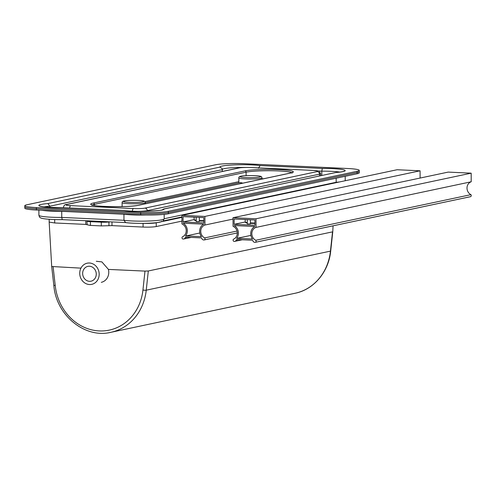 <?xml version="1.0" encoding="UTF-8"?>
<svg xmlns="http://www.w3.org/2000/svg" width="496" height="496" viewBox="0 0 496 496"><rect width="100%" height="100%" fill="white"/><g stroke="black" fill="none" stroke-linecap="round" stroke-linejoin="round"><path stroke-width="0.74" d="M40.684 206.33L40.424 206.131C42.792 207.012 49.91 207.508 61.777 207.613L61.721 207.626A22.308 2.269 179.8 0 1 40.077 206.169A22.308 2.269 179.8 0 1 47.889 203.577L49.854 206.206L49.854 207.334M47.889 203.577L219.889 167.115A22.308 2.269 179.8 0 1 234.93 164.858A22.308 2.269 179.8 0 1 260.109 165.565L322.319 168.442L321.805 171.17L321.817 175.466M219.889 167.115L222.134 168.528L222.4 171.424M243.331 163.686A20.658 2.102 -0.2 0 0 215.704 164.746L26.896 204.78A20.658 2.102 -0.2 0 0 24.8 205.71A20.658 2.102 -0.2 0 0 36.394 207.557L140.709 212.387A20.658 2.102 -0.2 0 0 168.336 211.321L357.145 171.294A20.658 2.102 -0.2 0 0 359.24 170.364A20.658 2.102 -0.2 0 0 347.646 168.51L243.331 163.686M359.24 170.364L359.247 172.825A20.658 2.102 179.8 0 1 357.151 173.761L357.151 172.527A20.658 2.102 -0.2 0 0 359.247 171.597A20.658 2.102 179.8 0 1 357.151 172.527L168.342 212.555L357.151 172.527L357.145 171.294M357.151 173.761L168.342 213.788A20.658 2.102 179.8 0 1 140.715 214.849L140.709 213.621A20.658 2.102 -0.2 0 0 168.342 212.555A20.658 2.102 179.8 0 1 140.709 213.621L36.4 208.791L140.709 213.621L140.709 212.387M140.715 214.849L36.4 210.025A20.658 2.102 179.8 0 1 24.806 208.177L24.806 206.944A20.658 2.102 -0.2 0 0 36.4 208.791A20.658 2.102 179.8 0 1 24.806 206.944L24.8 205.71M162.341 209.92L162.607 209.721C165.056 210.552 134.49 212.437 124.211 210.509L61.721 207.626M260.109 165.565L258.466 168.237M162.192 209.864L164.151 208.959A22.308 2.269 179.8 0 1 149.11 211.215A22.308 2.269 179.8 0 1 123.932 210.502M163.587 209.014L335.904 172.49L164.151 208.959M54.095 285.398L55.223 285.448A49.141 43.921 -102 0 0 99.026 330.919A49.141 43.921 -102 0 0 142.941 290.017L144.981 271.101L148.31 270.977L332.766 231.812L330.702 250.995A2.48 0.384 -173.9 0 1 330.448 251.131L332.518 231.923M101.296 282.329A10.819 9.672 -102 0 0 108.438 269.415L101.885 261.9L96.298 261.268M80.947 268.138L51.956 266.519M144.987 271.101L108.438 269.415M148.31 270.977L146.239 290.185A51.621 46.14 78 0 1 110.881 332.314C84.704 338.756 56.104 315.065 53.841 285.485L51.702 266.631L49.166 222.096L54.69 222.971L85.796 224.409L89.813 225.376L101.308 225.909L111.991 225.624L143.09 227.063C148.713 227.255 153.103 227.087 156.246 226.554L181.958 221.104M125.383 222.555L62.236 219.635C50.697 219.728 41.484 218.817 40.492 217.738C39.897 217.769 39.37 216.926 38.899 215.221A22.308 2.269 -0.2 0 0 61.752 217.415L61.733 211.327A22.308 2.269 179.8 0 1 42.011 210.285M336.164 182.658L336.17 178.207M161.708 221.191A19.828 2.021 179.8 0 1 148.217 223.237A19.828 2.021 179.8 0 1 125.624 222.555L123.963 220.292L123.944 214.204L61.733 211.327M125.432 222.561L125.333 222.549C132.692 223.665 150.238 223.634 157.995 222.506C165.515 220.478 161.733 222.642 164.195 218.798L164.182 214.39M164.195 218.798A22.308 2.269 -0.2 0 1 148.887 221.011A22.308 2.269 -0.2 0 1 123.963 220.292L61.752 217.415L62.236 219.635M79.738 273.327A10.819 9.672 -102 0 0 91.704 284.363A10.819 9.672 -102 0 0 98.921 271.771A10.819 9.672 -102 0 0 87.215 263.19A10.819 9.672 -102 0 0 79.738 273.327M82.652 273.463A7.576 6.77 -102 0 0 91.028 281.189A7.576 6.77 -102 0 0 96.081 272.372A7.576 6.77 -102 0 0 87.891 266.371A7.576 6.77 -102 0 0 82.652 273.463M420.106 178.058L420.081 170.804L204.922 216.417L204.953 225.029A6.907 6.175 -102 0 0 200.756 231.161A6.907 6.175 -102 0 0 204.687 237.906A1.345 1.203 78 0 1 204.488 239.884A2.443 2.182 78 0 1 201.785 238.477A0.998 0.893 78 0 0 200.967 237.863L186.037 237.169A0.998 0.893 78 0 0 185.225 237.708L187.463 237.237M204.488 239.884L237.293 232.928L204.278 239.94M204.687 237.906L237.026 231.049M204.953 225.029L233.027 219.077M420.081 170.804L397.098 169.737L181.939 215.357L181.964 223.969A6.907 6.175 78 0 1 186.205 230.491A6.907 6.175 78 0 1 182.317 236.871A1.345 1.203 -102 0 0 182.534 238.867A2.443 2.182 -102 0 0 185.225 237.708M204.922 216.417L181.939 215.357M183.074 221.954L183.055 216.64L203.813 217.601L203.831 222.915L183.074 221.954L194.041 219.629A10.329 1.054 -0.2 0 0 196.187 220.261M199.33 217.391L199.342 221.514L196.193 221.526L196.18 217.248M185.64 235.96L185.578 235.972A2.238 2.003 78 0 1 186.037 235.935L199.814 233.015M186.037 235.935L200.967 236.629A2.238 2.003 78 0 1 201.481 236.728A8.147 7.279 -102 0 1 203.831 224.149L183.08 223.188A8.147 7.279 78 0 1 185.516 235.991A2.238 2.003 78 0 1 185.578 235.972M256.041 227.391L471.2 181.778L471.169 173.166L256.01 218.779L256.041 227.391A6.907 6.175 -102 0 0 251.844 233.529A6.907 6.175 -102 0 0 255.775 240.269A1.345 1.203 78 0 1 255.576 242.246A2.443 2.182 78 0 1 252.873 240.839A0.998 0.893 78 0 0 252.055 240.225L237.131 239.531A0.998 0.893 78 0 0 236.313 240.07L238.551 239.599M255.576 242.246L470.735 196.627A2.443 2.182 78 0 1 470.32 196.72M255.775 240.269L470.94 194.655A1.345 1.203 78 0 1 470.735 196.627M471.2 181.778A6.907 6.175 -102 0 0 467.009 187.91A6.907 6.175 -102 0 0 470.94 194.655M471.169 173.166L448.186 172.1L233.027 217.719L233.058 226.331A6.907 6.175 78 0 1 237.293 232.853A6.907 6.175 78 0 1 233.405 239.233A1.345 1.203 -102 0 0 233.622 241.23A2.443 2.182 -102 0 0 236.313 240.07M256.01 218.779L233.027 217.719M234.162 224.316L234.143 219.003L254.901 219.964L254.919 225.277L234.162 224.316L245.129 221.991A10.329 1.054 -0.2 0 0 247.281 222.623M250.418 219.759L250.43 223.876L247.281 223.888L247.268 219.61M236.728 238.322L236.666 238.334A2.238 2.003 78 0 1 237.125 238.297L250.902 235.377M237.125 238.297L252.055 238.991A2.238 2.003 78 0 1 252.569 239.091A8.147 7.279 -102 0 1 254.925 226.511L234.168 225.55A8.147 7.279 78 0 1 236.604 238.353A2.238 2.003 78 0 1 236.666 238.334M222.394 169.626L49.854 206.206A19.828 2.021 -0.2 0 0 44.132 206.851M339.915 172.087A19.828 2.021 -0.2 0 0 321.805 171.17L318.401 171.008M245.613 167.443A19.828 2.021 -0.2 0 0 222.388 169.421M322.319 168.442A22.308 2.269 179.8 0 1 343.964 169.899A22.308 2.269 179.8 0 1 336.152 172.49M124.384 200.936A10.329 1.054 -0.2 0 0 134.379 202.411A10.329 1.054 -0.2 0 0 142.234 200.75A10.329 1.054 -0.2 0 0 124.384 200.936M241.099 176.192A10.329 1.054 -0.2 0 0 251.094 177.667A10.329 1.054 -0.2 0 0 258.949 176.006A10.329 1.054 -0.2 0 0 241.099 176.192M145.241 202.56A11.569 1.178 179.8 0 1 144.063 203.081A11.569 1.178 179.8 0 1 131.068 203.757A11.569 1.178 179.8 0 1 122.103 202.641C122.041 201.76 122.717 201.202 124.13 200.961C126.554 200.235 139.357 199.993 143.375 200.93C144.596 201.122 145.223 201.667 145.241 202.56L145.241 203.831M261.956 177.816A11.569 1.178 179.8 0 1 260.778 178.337A11.569 1.178 179.8 0 1 247.783 179.013A11.569 1.178 179.8 0 1 238.818 177.897C238.756 177.016 239.432 176.452 240.845 176.21C243.269 175.491 256.072 175.249 260.09 176.185C261.311 176.378 261.938 176.917 261.956 177.816L261.956 179.087M242.377 183.241A6.777 6.057 -102 0 0 240.244 182.72A6.777 6.057 -102 0 0 238.867 182.832L145.241 202.678M145.954 203.682A6.777 6.057 -102 0 0 145.241 203.41M261.956 178.765A24.242 2.468 179.8 0 1 263.698 178.721M121.074 206.64L122.115 206.417M144.838 201.599L238.83 181.672M291.784 172.707A24.242 2.468 -0.2 0 0 271.38 170.736A24.242 2.468 -0.2 0 0 246.084 172.18L246.097 175.671M139.072 205.177A1.24 1.11 -102 0 0 138.824 205.195L290.501 173.036A1.24 1.11 78 0 1 290.755 173.017L139.072 205.177A25.482 2.592 179.8 0 1 104.997 206.485A25.482 2.592 179.8 0 1 93.285 203.056L244.962 170.897A1.24 1.11 -102 0 1 246.084 172.18L94.401 204.34L94.407 205.511M93.285 203.056A1.24 1.11 78 0 1 94.401 204.34A24.242 2.468 -0.2 0 0 92.262 205.034M244.962 170.897A25.482 2.592 179.8 0 1 279.037 169.589A25.482 2.592 179.8 0 1 290.755 173.017M133.498 208.549A8.599 0.874 -0.2 0 0 144.993 208.109L317.26 171.585A8.599 0.874 -0.2 0 0 313.311 170.426L250.542 167.524A8.599 0.874 -0.2 0 0 239.047 167.964L66.78 204.488A8.599 0.874 -0.2 0 0 70.73 205.642L133.498 208.549A2.48 1.085 92.6 0 0 132.42 211.166M66.78 204.488A2.48 2.213 -102 0 0 66.272 204.526L238.539 168.008A2.48 2.213 78 0 1 239.047 167.964M64.052 207.719A11.079 1.128 179.8 0 1 63.438 207.347C64.009 205.288 64.951 204.352 66.272 204.526M70.73 205.642A2.48 1.085 92.6 0 0 69.663 207.979M144.993 208.109A2.48 2.213 78 0 1 147.231 210.676A11.079 1.128 179.8 0 1 138.378 211.333M313.311 170.426A2.48 1.085 92.6 0 1 313.429 170.413C322.276 171.69 318.153 170.196 320.621 173.656A11.079 1.128 179.8 0 1 319.498 174.152L147.231 210.676L147.231 211.265M319.505 175.956L319.498 174.152A2.48 2.213 -102 0 0 317.26 171.585M168.342 213.788L168.336 211.321M36.4 210.025L36.394 207.557M110.881 332.314L295.089 293.26A51.621 46.14 -102 0 0 330.448 251.131L146.239 290.185A2.48 0.384 -173.9 0 1 142.941 290.017M53.109 266.854L55.223 285.448M164.195 218.742L336.183 182.28A22.308 2.269 -0.2 0 0 339.388 181.97M344.894 180.804A22.308 2.269 -0.2 0 0 345.21 180.42L345.197 176.291M145.923 215.01A22.308 2.269 179.8 0 1 123.944 214.204M85.789 224.409L85.777 220.726M54.69 222.971L54.678 219.554M181.945 217.366L162.13 221.569M157.282 222.599L156.234 222.816A9.839 1.004 179.8 0 1 143.927 223.361M156.246 226.554L156.234 222.816A1.24 1.11 -102 0 1 156.234 222.716M143.09 227.063L143.077 223.367M111.991 225.624L111.978 221.935M108.953 225.705L108.94 221.966A6.25 0.639 179.8 0 1 101.289 222.171L90.421 221.669A6.25 0.639 179.8 0 1 86.912 221.111L87.178 224.632M110.472 221.867L108.94 221.966A1.24 0.967 -97.6 0 1 108.953 221.799M101.302 225.909L101.289 222.171A1.24 0.539 -87.4 0 0 101.172 221.439M90.433 225.407L90.421 221.669A1.24 0.539 -87.4 0 0 90.303 220.937M200.967 236.629L201.351 236.542M199.336 220.528A10.329 1.054 -0.2 0 0 203.819 220.646M203.825 221.092A9.827 0.998 179.8 0 1 199.342 220.968L203.825 221.092M196.193 220.67A9.827 0.998 179.8 0 1 194.643 219.982M252.055 238.991L252.439 238.911M250.424 222.89A10.329 1.054 -0.2 0 0 254.913 223.008M254.913 223.454A9.827 0.998 179.8 0 1 250.43 223.33L254.913 223.454M245.123 219.511L245.346 222.468L247.281 223.045A9.827 0.998 179.8 0 1 245.731 222.344M242.761 183.16A6.777 6.777 0 0 0 238.867 182.832M122.103 202.641L122.115 206.609M238.818 177.897L238.83 182.838M290.501 173.036L292.367 172.459L292.107 173.104M138.824 205.195C129.995 207.582 92.411 206.745 91.679 204.792L91.946 205.431M313.429 170.413L250.666 167.512C245.632 167.326 241.589 167.487 238.539 168.008M63.438 207.688L63.438 207.347M320.627 175.714L320.621 173.656M61.783 207.613L124.118 210.496M343.362 171.542L343.623 171.343C343.864 171.182 343.914 171.771 335.904 172.49M330.702 250.995C328.736 271.796 313.85 289.577 295.089 293.26M333.07 225.829L332.766 231.812M38.899 215.221L38.88 210.137M345.21 180.42L345.191 180.742M163.215 220.912L181.939 216.938M49.166 222.09L49.16 219.275M86.862 220.776L86.912 221.111M183.737 238.985L191.189 237.41M196.193 220.683L194.258 220.1L194.029 217.149M255.366 242.302L470.53 196.683M234.825 241.354L242.277 239.773"/></g></svg>
